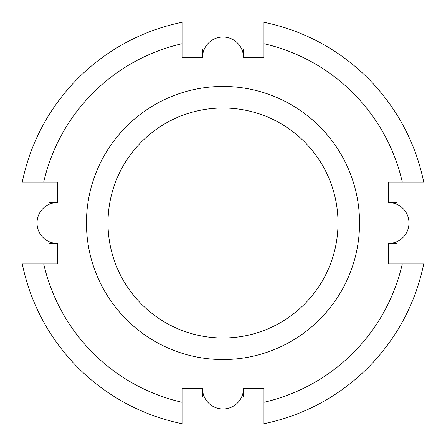 <?xml version="1.0" encoding="UTF-8"?>
<svg xmlns="http://www.w3.org/2000/svg" width="446" height="446" viewBox="0 0 446 446"><rect width="100%" height="100%" fill="white"/><g stroke="black" fill="none" stroke-linecap="round" stroke-linejoin="round"><path stroke-width="0.67" d="M204.329 396.929L182.035 396.929M263.965 396.929L241.671 396.929M243.483 396.929L243.483 388.734L263.965 388.734M202.517 396.929L202.517 388.734L182.035 388.734M204.329 49.071L202.517 49.071L202.517 57.266L182.035 57.266M263.965 57.266L243.483 57.266L243.483 49.071L241.671 49.071M263.965 49.071L243.483 49.071M202.517 49.071L182.035 49.071M43.719 182.035A183.897 183.897 0 0 1 182.035 43.719L182.035 22.3A204.837 204.837 0 0 0 22.3 182.035L57.495 182.035L57.495 202.517A20.483 20.483 0 0 0 37.012 223A20.483 20.483 0 0 0 57.495 243.483L57.495 263.965L22.3 263.965A204.837 204.837 0 0 0 182.035 423.7L182.035 388.505L202.517 388.505A20.483 20.483 0 0 0 223 408.988A20.483 20.483 0 0 0 243.483 388.505L263.965 388.505L263.965 423.7A204.837 204.837 0 0 0 423.7 263.965L402.281 263.965A183.897 183.897 0 0 1 263.965 402.281M263.965 43.719L263.965 22.3A204.837 204.837 0 0 1 423.7 182.035L402.281 182.035A183.897 183.897 0 0 0 263.965 43.719L263.965 57.495L243.483 57.495A20.483 20.483 0 0 0 223 37.012A20.483 20.483 0 0 0 202.517 57.495L182.035 57.495L182.035 43.719M396.929 241.671L396.929 263.965M396.929 182.035L396.929 204.329M396.929 202.517L388.734 202.517L388.734 182.035M396.929 243.483L388.734 243.483L388.734 263.965M49.071 241.671L49.071 243.483L57.266 243.483L57.266 263.965M57.266 182.035L57.266 202.517L49.071 202.517L49.071 204.329M49.071 182.035L49.071 202.517M49.071 243.483L49.071 263.965M182.035 402.281A183.897 183.897 0 0 1 43.719 263.965M402.281 263.965L388.505 263.965L388.505 243.483A20.483 20.483 0 0 0 408.988 223A20.483 20.483 0 0 0 388.505 202.517L388.505 182.035L402.281 182.035M223 107.993A115.007 115.007 0 0 1 322.597 280.501A115.007 115.007 0 0 1 123.403 280.501A115.007 115.007 0 0 1 223 107.993M223 86.44A136.56 136.56 0 0 1 341.262 291.277A136.56 136.56 0 0 1 104.738 291.277A136.56 136.56 0 0 1 223 86.44"/></g></svg>
